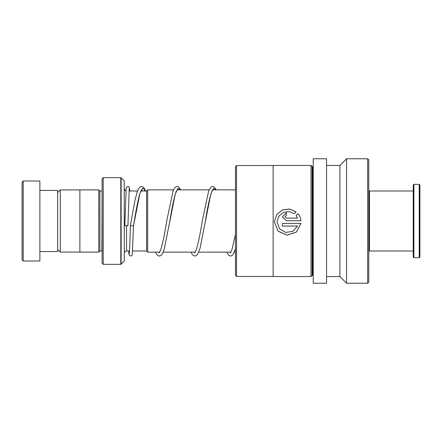<?xml version="1.0" encoding="UTF-8"?>
<svg xmlns="http://www.w3.org/2000/svg" width="442" height="442" viewBox="0 0 442 442"><rect width="100%" height="100%" fill="white"/><g stroke="black" fill="none" stroke-linecap="round" stroke-linejoin="round"><path stroke-width="0.66" d="M57.659 249.448L60.278 252.067L60.278 189.933L79.88 189.933M146.551 251.028L146.551 190.972L147.661 189.861L147.661 252.139L146.551 251.028M102.102 190.977L101.881 251.001L99.881 251.001L99.881 190.999L98.77 189.889L79.88 189.889L79.88 252.111L98.77 252.111L98.77 189.889M124.196 180.866L124.329 260.819L124.196 180.866L121.125 177.794L121.125 264.205L120.81 264.338L120.81 177.662L103.218 177.662L103.218 264.338L102.102 263.222L102.102 178.778L103.218 177.662M22.1 259.89L22.1 182.11L23.211 180.999L23.211 261.001L22.1 259.89M39.879 190.441L57.659 190.441L57.659 251.559L39.879 251.559M23.211 180.999L39.879 180.999L39.879 261.001L23.211 261.001M368.788 191.668L369.451 190.999L369.451 251.001L413.231 251.001M419.231 184.331L419.9 184.999L419.9 257.001L419.231 257.669L419.231 184.331L413.9 184.331L413.9 257.669L419.231 257.669M413.9 257.669L413.231 257.001L413.231 184.999L413.9 184.331M235.448 275.36L235.448 166.64L236.558 165.529L236.558 276.471L235.448 275.36M236.558 276.471L273.134 276.471L273.134 165.529L236.558 165.529M273.134 276.471L273.134 165.529M296.123 211.84L289.582 209.027L282.515 209.933L276.941 214.326L274.476 221L274.432 222.083L278.09 231.177L287.051 235.188L296.378 232.078L300.93 223.409L282.399 223.409L282.399 226.061L297.565 226.061L292.786 231.359L285.687 232.431L279.515 228.818L277.084 222.088L277.14 221L279.151 215.795L283.532 212.348L289.068 211.585L294.228 213.707L296.123 211.84M296.107 215.574L297.565 218.099L286.388 218.099L285.057 216.773L286.388 215.447L286.388 212.812L282.399 216.784L286.388 220.751L300.93 220.751C300.648 218.105 299.67 215.751 298.002 213.696L296.107 215.574L298.002 213.696M313.229 275.891A0.442 0.442 0 0 0 312.781 275.449L312.118 275.449L311.008 276.559L311.008 165.441L273.228 165.441M311.008 276.559L273.228 276.559M312.118 275.449L312.118 166.551L311.008 165.441M312.781 275.449L312.781 166.551L312.118 166.551M312.781 166.551A0.442 0.442 0 0 0 313.229 166.109M326.561 283.228L326.561 158.772L313.229 158.772L313.229 283.228L326.561 283.228M326.561 276.559L339.898 276.559L339.898 165.441L326.561 165.441M339.898 276.559L346.561 283.228L346.561 158.772L339.898 165.441M367.672 158.772L368.788 159.888L368.788 282.112L367.672 283.228L367.672 158.772L346.561 158.772M367.672 283.228L346.561 283.228M297.565 218.11L286.388 218.11L285.057 216.79M286.388 215.447L286.388 212.845L282.399 216.79M300.93 220.757C300.648 218.116 299.67 215.773 298.002 213.724M296.101 211.862L289.565 209.072L282.504 209.978L276.941 214.353L274.476 221L274.432 222.077L278.09 231.138L287.046 235.133L296.372 232.039L300.93 223.409M297.565 226.061L282.399 226.039L282.399 223.409M277.084 222.083L277.14 221M145.656 190.999L144.407 188.391L143.103 186.972L141.584 186.485L140.064 186.966L138.633 188.568L137.396 191.27L135.092 199.673L130.362 225.624L133.473 225.928L139.948 193.237L142.755 188.126L145.562 190.999M129.246 188.712L127.915 225.779L124.804 225.779L126.147 188.507L126.882 186.833L127.523 186.524L128.86 186.833L129.462 187.811L129.804 190.999M128.677 251.001L128.998 254.487L129.65 255.691L130.976 256.012L132.02 255.261L132.296 254.47L133.473 225.928M129.495 251.001L126.55 251.001L126.55 225.989M169.441 223.514L175.203 194.242L177.899 188.386L180.596 189.861M205.016 223.414L210.762 194.237L213.458 188.386L216.155 189.861M79.88 252.067L60.278 252.067M146.551 251.001L132.617 251.001M235.448 252.139L234.31 252.139M230.868 252.139L198.756 252.139M195.309 252.139L163.197 252.139M159.755 252.139L147.661 252.139M125.942 190.911L125.108 190.463L124.329 188.778M99.881 251.001L98.77 252.111M124.196 261.134L121.125 264.205M120.81 264.338L103.218 264.338M120.81 177.662L121.125 177.794M101.881 190.999L99.881 190.999M126.55 251.001C125.202 251.133 124.462 251.874 124.329 253.222M235.448 189.861L212.63 189.861M209.077 189.861L177.071 189.861M173.524 189.861L147.661 189.861M146.551 190.999L140.871 190.999M137.495 190.999L129.053 190.999M57.659 192.552L60.278 189.933M368.788 250.332L369.451 251.001M369.451 190.999L413.231 190.999M142.28 190.999L141.578 189.778M141.799 189.552C141.716 188.994 140.981 190.673 139.584 194.596C137.849 201.099 136.097 209.845 134.34 220.845L133.473 225.934M180.745 189.861L178.618 186.944L177.143 186.491L175.623 186.966L174.264 188.452L173.065 190.966L166.695 221.066C164.673 233.923 162.673 243.548 160.7 249.94L159.131 252.984M159.352 252.752L158.954 252.139M177.358 189.552L176.126 191.695C174.06 197.773 171.955 207.663 169.805 221.37L164.209 249.249L162.253 254.034L160.838 255.587L159.369 256.045L157.849 255.57L156.545 254.172L155.512 252.139M216.304 189.861L214.171 186.944L212.701 186.485L211.182 186.96L208.723 190.701L202.259 221.044C200.27 233.641 198.309 243.172 196.364 249.636L194.69 252.984M194.911 252.752L194.513 252.139M212.911 189.552L212.447 190.132C210.204 194.983 207.845 205.392 205.37 221.354L200.071 248.216L197.751 254.133L196.392 255.587L194.922 256.045L193.403 255.57L192.104 254.178L191.071 252.139M235.448 234.553L231.923 249.642L230.243 252.984M230.47 252.752L230.072 252.139M130.362 225.624C130.031 238.531 129.572 252.664 129.23 253.923L129.268 253.818M226.624 252.139L228.967 255.57L230.431 256.045L231.951 255.587L233.31 254.128L235.448 248.846"/></g></svg>
